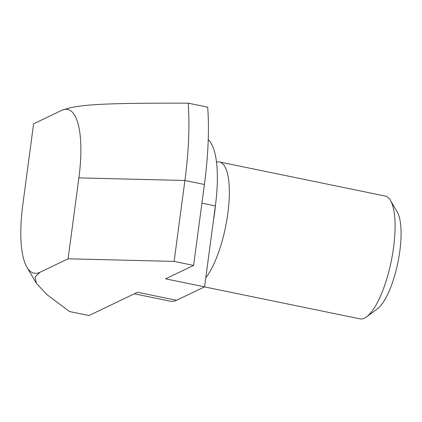 <?xml version="1.0" encoding="UTF-8"?>
<svg xmlns="http://www.w3.org/2000/svg" width="422" height="422" viewBox="0 0 422 422"><rect width="100%" height="100%" fill="white"/><g stroke="black" fill="none" stroke-linecap="round" stroke-linejoin="round"><path stroke-width="0.63" d="M205.783 277.781A62.683 19.059 -78.4 0 0 227.854 213.3A62.683 19.059 -78.4 0 0 219.451 161.974A62.683 19.059 -78.4 0 0 216.507 162.09M215.399 205.709A52.238 15.883 101.6 0 1 214.603 212.978A52.238 15.883 101.6 0 1 213.437 220.416M219.451 161.974L385.18 196.04A62.683 19.059 101.6 0 1 390.482 200.476A62.683 19.059 101.6 0 1 393.589 247.366A62.683 19.059 101.6 0 1 366.56 316.853A62.683 19.059 101.6 0 1 359.94 318.842L204.496 286.891M366.56 316.853L377.31 308.957A52.238 15.883 -78.4 0 0 399.834 251.048A52.238 15.883 -78.4 0 0 397.244 211.971L390.482 200.476M193.614 265.412L174.112 261.403L184.91 180.479A167.159 50.819 -78.4 0 0 188.196 103.158L207.693 107.167A167.159 50.819 101.6 0 1 204.412 184.488L193.614 265.412L165.572 278.842L204.57 286.854L176.533 300.285A83.577 25.41 101.6 0 1 170.504 301.234L134.344 293.802M208.231 139.64A83.577 25.41 101.6 0 1 215.368 205.936L204.57 286.854M174.112 261.403L68.084 258.802L78.882 177.884A83.577 25.41 -78.4 0 0 61.638 110.39L33.602 123.825L22.804 204.744A83.577 25.41 -78.4 0 0 26.95 267.268A83.577 25.41 -78.4 0 0 40.048 272.232L35.052 277.022L36.376 283.294L46.7 294.419L69.477 311.526L88.973 315.535L137.535 292.272L176.533 300.285M61.638 110.39C77.569 104.392 102.103 102.989 188.196 103.158M68.084 258.802L40.048 272.232M201.916 203.172L215.368 205.936M78.882 177.884L184.91 180.479L204.412 184.488M26.95 267.268L36.376 283.294"/></g></svg>
